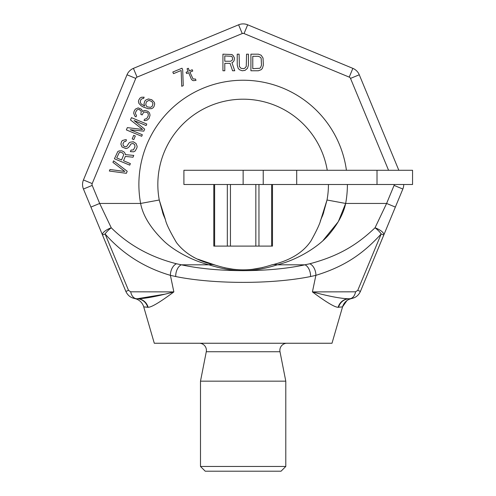 <?xml version="1.0" encoding="UTF-8"?>
<svg xmlns="http://www.w3.org/2000/svg" width="496" height="496" viewBox="0 0 496 496"><rect width="100%" height="100%" fill="white"/><g stroke="black" fill="none" stroke-linecap="round" stroke-linejoin="round"><path stroke-width="0.74" d="M351.143 298.654L351.695 298.536A11.848 11.848 20 0 0 342.556 306.869L331.998 343.251L154.287 343.251L143.722 306.869A11.848 11.848 159.9 0 0 134.577 298.536L134.577 298.536M342.556 306.869L338.148 307.291C334.794 307.303 326.219 302.176 312.418 291.908L315.884 275.342L310.564 276.539C272.044 284.344 213.943 284.295 175.714 276.539L170.395 275.342C144.485 267.747 122.717 253.952 105.09 233.957A9.48 2.815 -40.9 0 1 111.253 227.794A9.48 3.367 157.5 0 0 102.498 235.03L105.09 233.957L128.514 290.34L130.708 291.809L173.86 291.908C160.059 302.176 151.485 307.303 148.13 307.291L143.722 306.869L147.74 307.291A11.848 11.383 -90 0 0 136.803 298.747C131.651 298.493 128.005 296.056 125.86 291.431L90.923 207.08L125.86 291.431L128.514 290.34M351.707 298.536L351.707 298.536C352.656 298.189 347.814 299.522 346.865 300.663L342.587 306.757M350.97 298.654L350.412 298.71L350.97 298.654M350.133 298.728L349.699 298.747L350.133 298.728M309.783 263.767C338.241 256.184 356.643 245.315 375.026 227.794L386.607 203.453L395.362 207.08L383.786 235.03A9.48 3.367 -157.5 0 0 375.026 227.794A9.48 2.815 40.9 0 1 381.188 233.957L383.786 235.03L360.418 291.431C358.279 296.056 354.628 298.493 349.475 298.747L349.035 298.747A11.848 11.334 -90 0 0 338.148 307.291A11.848 11.334 90 0 1 349.035 298.747C341.75 298.753 329.549 296.472 312.418 291.908L355.57 291.809L357.765 290.34L381.188 233.957C362.781 254.088 344.367 266.581 315.884 275.342A9.48 5.754 -105.7 0 0 309.783 263.767L304.891 264.808C269.495 272.614 216.516 272.564 181.387 264.808L176.495 263.767C150.604 257.195 128.861 245.204 111.253 227.794L99.677 203.453L90.923 207.08L102.498 235.03L83.446 189.032A11.848 11.848 0 0 1 83.446 179.961A11.848 11.848 0 0 0 83.446 189.032L92.2 185.405L99.677 203.453L140.622 203.453L159.259 200.006A85.3 85.3 0 0 1 228.278 100.502A85.3 85.3 0 0 1 327.248 170.277A85.3 85.3 0 0 0 228.278 100.502A85.3 85.3 0 0 0 159.259 200.006L165.459 219.728L162.595 212.567M338.545 307.291A11.848 11.383 -90 0 1 349.475 298.747L349.035 298.747M176.495 263.767A9.48 5.754 -74.3 0 0 170.401 275.342L173.86 291.908C156.73 296.472 144.522 298.753 137.249 298.747A11.848 11.334 90 0 1 137.249 298.747L136.803 298.747A9.48 6.33 -90 0 1 130.708 291.809M148.13 307.291A11.848 11.334 -90 0 0 137.243 298.747L136.803 298.747M310.564 276.539A9.48 5.444 -102 0 0 304.891 264.808L277.326 264.808C253.01 272.515 233.87 272.701 208.952 264.808C192.969 260.834 174.381 251.057 164.033 241.211C150.722 228.29 142.922 215.704 140.622 203.453A104.253 104.253 0 0 1 226.548 81.567A104.253 104.253 0 0 1 346.425 170.277M175.714 276.539A9.48 5.444 -78 0 1 181.387 264.808L208.952 264.808M347.398 184.5A104.253 104.253 0 0 1 345.656 203.453C343.623 213.187 338.322 223.225 329.766 233.585C319.703 246.177 298.028 259.687 277.326 264.808A18.953 14.086 -109.1 0 0 271.163 265.062L271.045 265.106C251.187 271.38 235.581 271.529 215.233 265.106L215.121 265.062C197.91 261.249 185.027 253.76 176.477 242.575C169.812 231.186 166.141 223.572 165.459 219.728L163.172 214.185L159.284 200.117M208.959 264.808A18.953 14.086 -70.9 0 1 215.121 265.062L197.854 259.197M323.107 240.43L338.303 221.681L345.656 203.453L327.019 200.006L320.825 219.728L323.107 214.185L327 200.111M322.859 214.849L322.239 216.423M323.683 212.579L320.825 219.728C319.895 223.708 316.609 230.764 310.98 240.889C303.192 252.588 289.924 260.648 271.163 265.062M262.607 267.549L252.588 269.272L262.607 267.542M232.897 269.179L224.428 267.716M163.488 215.022L163.296 214.508M215.233 265.106L215.859 265.317M224.421 267.716L232.86 269.173M270.686 265.224L271.045 265.106M163.42 214.849L164.04 216.423M165.428 219.666L159.259 200.006M322.791 215.022L322.989 214.508M193.477 257.182L194.227 257.56M320.292 221.018L320.782 219.821M386.849 227.627L402.839 189.032A11.848 11.848 0 0 0 403.738 184.5A11.848 11.848 0 0 1 402.839 189.032L394.078 185.405A2.368 2.368 0 0 0 394.258 184.5M398.827 170.277L359.271 74.778A11.848 11.848 0 0 0 352.854 68.367L247.671 24.8A11.848 11.848 0 0 0 238.607 24.8L133.424 68.367A11.848 11.848 0 0 0 127.013 74.778L83.446 179.961L92.2 183.588A2.368 2.368 0 0 0 92.2 185.405M164.511 294.24L137.256 298.747M328.439 184.5A85.3 85.3 0 0 1 327.019 200.006A85.3 85.3 0 0 0 328.439 184.5M127.205 171.256L113.578 160.828L112.939 162.359L124.825 171.467L109.982 169.508L109.343 171.039L126.362 173.302L127.205 171.256M123.535 160.76L125.333 156.42L133.027 157.213L133.765 155.422L125.314 154.616L125.085 153.326L124.099 152.018L121.923 150.815L119.22 150.896L117.819 151.509L114.421 158.782L129.747 165.131L130.38 163.599L123.535 160.76M123.585 155.099L121.576 159.948L116.684 157.926L119.338 152.439L120.206 152.198L122.264 152.756L123.578 154.194L123.585 155.099M125.835 141.366L126.474 139.835L125.389 139.686L122.363 140.529L121.508 141.67L120.881 144.107L121.991 146.959L125.903 148.577L127.633 148.099L129.456 146.456L130.845 144.038L133.002 143.437L134.745 144.758L134.98 146.952L133.387 149.885L131.006 150.096L130.374 151.627L133.734 151.819L135.241 150.945L136.939 147.765L137.144 146.351L136.034 143.499L133.312 141.769L130.064 142.222L128.991 142.972L126.858 146.283L125.891 146.779L124.806 146.624L123.281 145.694L122.94 143.759L124.217 141.596L125.835 141.366M135.309 136.016L133.678 135.34L132.203 138.917L133.827 139.593L135.309 136.016M134.081 120.547L146.14 125.544L146.779 124.012L131.452 117.664L130.504 119.964L142.606 129.462L127.329 127.627L126.375 129.921L141.701 136.27L142.333 134.738L130.268 129.741L143.815 131.161L144.665 129.121L134.081 120.547M149.482 112.865L147.845 111.29L145.13 110.465L143.939 110.571L142.761 111.575L141.441 109.232L138.179 107.88L135.377 109.114L134.1 111.278L133.684 113.2L134.794 116.058L135.991 116.851L136.524 115.574L135.42 113.621L135.625 112.208L136.902 110.044L137.869 109.548L139.06 109.442L140.802 110.763L141.248 111.544L140.839 114.371L142.141 114.911L143.53 112.493L144.497 111.997L147.318 112.567L148.304 113.869L148.217 115.928L146.723 118.606L144.565 119.207L144.038 120.485L145.123 120.633L147.281 120.032L149.104 118.395L150.046 115.19L149.482 112.865M148.378 98.94L145.576 100.173L144.72 101.314L143.989 104.005L144.658 106.076L141.279 104.079L140.182 102.126L140.808 99.696L142.42 98.568L143.611 98.462L144.138 97.185L141.434 97.259L139.928 98.134L138.644 100.297L138.446 101.711L138.892 103.391L141.298 105.884L143.474 107.086L148.143 108.717L151.609 108.655L153.115 107.787L153.971 106.646L154.702 103.955L154.256 102.275L151.85 99.783L148.378 98.94M148.93 100.366L151.863 101.581L152.966 103.534L152.235 106.225L150.623 107.353L147.368 106.9L146.5 106.243L145.725 104.427L146.456 101.736L148.93 100.366M182.689 69.849L182.013 68.219L172.819 72.025L173.495 73.656L181.158 70.482L181.722 86.292L183.253 85.659L182.689 69.849M195.48 79.062L193.031 78.932L189.943 72.193L192.752 71.027L192.212 69.725L189.404 70.885L188.319 68.281L187.042 68.808L188.127 71.418L186.081 72.261L186.62 73.563L188.666 72.72L191.363 79.242L192.417 80.333L193.452 80.668L196.019 80.364L195.48 79.062M224.793 63.352L230.076 63.352L232.568 70.761L234.744 70.761L231.942 62.645L233.188 61.938L234.124 60.531L234.434 58.057L233.188 55.589L231.942 54.529L222.927 54.176L222.927 70.761L224.793 70.761L224.793 63.352M230.702 61.237L224.793 61.237L224.793 55.943L231.632 56.296L232.258 57.003L232.568 59.117L232.258 60.177L230.702 61.237M248.428 65.119L248.428 54.176L246.562 54.176L246.252 66.526L244.695 68.293L243.449 68.646L240.963 68.293L239.407 66.526L239.097 54.176L237.231 54.176L237.231 65.119L238.167 68.293L239.407 69.707L242.209 70.761L245.005 70.407L247.492 68.293L248.428 65.119M258.379 54.176L250.914 54.176L250.914 70.761L258.379 70.761L261.175 69.707L262.421 68.293L263.357 65.119L263.041 58.057L261.175 55.236L258.379 54.176M252.78 56.296L258.379 56.296L260.555 57.35L261.175 58.41L261.491 65.119L260.555 67.586L259.625 68.293L252.78 68.646L252.78 56.296M285.789 466.463L200.489 466.463L205.226 471.2L281.052 471.2L285.789 466.463L285.789 381.164L279.998 351.732A7.111 7.111 0 0 1 286.973 343.251M285.789 381.164L200.489 381.164L206.28 351.732A7.111 7.111 0 0 0 199.305 343.251M200.489 466.463L200.489 381.164M183.904 184.5L412.554 184.5L412.554 170.277L183.904 170.277L183.904 184.5M272.484 184.5L272.484 246.103L213.795 246.103L213.795 184.5M349.475 298.747A9.48 6.33 -90 0 0 355.57 291.809M349.227 77.122A2.368 2.368 0 0 1 350.511 78.405L388.566 170.277L350.511 78.405L359.271 74.778A11.848 11.848 0 0 0 352.854 68.367L349.227 77.122L244.044 33.554A2.368 2.368 0 0 0 242.234 33.554L137.051 77.122A2.368 2.368 0 0 0 135.768 78.405L92.2 183.588M244.044 33.554L247.671 24.8A11.848 11.848 0 0 0 238.607 24.8L242.234 33.554L137.051 77.122L133.424 68.367A11.848 11.848 0 0 0 127.013 74.778L135.768 78.405M345.656 203.453L386.607 203.453L394.078 185.405M360.418 291.431L357.765 290.34M279.998 351.732L206.28 351.732M243.139 184.5L243.139 170.277M377.016 184.5L377.016 170.277M296.701 184.5L296.701 170.277M263.227 184.5L263.227 170.277M230.448 184.5L230.448 246.103M255.837 184.5L255.837 246.103M271.653 184.5L271.653 246.103M258.962 184.5L258.962 246.103M214.625 184.5L214.625 246.103M227.323 184.5L227.323 246.103M348.973 299.41L349.469 299.2M350.095 298.964L350.808 298.741M135.433 298.666L134.968 298.604M320.825 219.728L327.019 200.006"/></g></svg>
